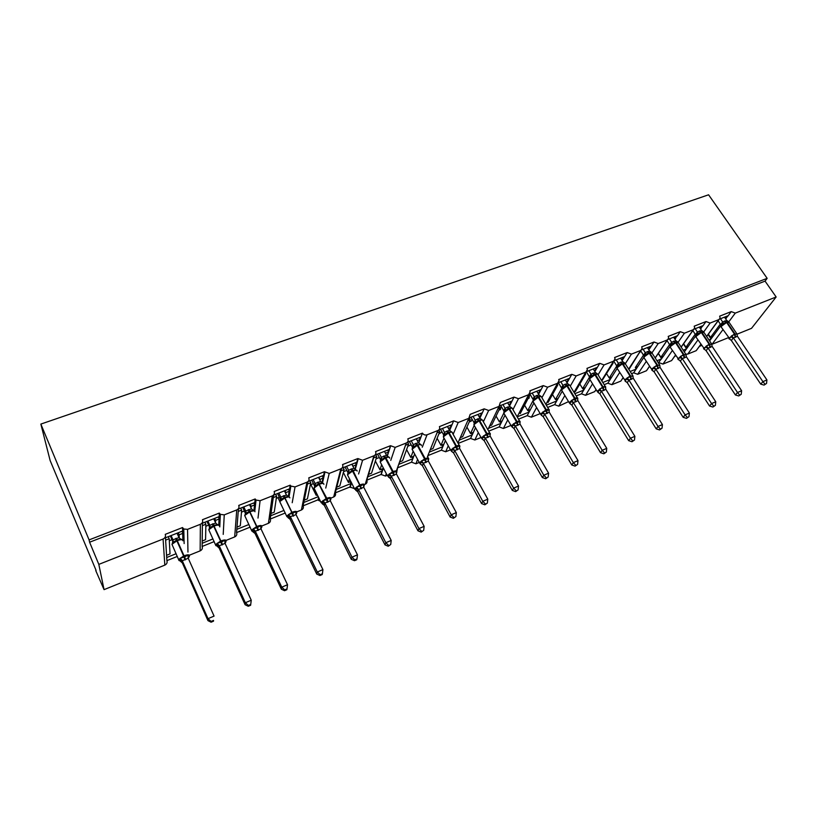 <?xml version="1.0" encoding="UTF-8"?>
<svg xmlns="http://www.w3.org/2000/svg" width="817" height="817" viewBox="0 0 817 817"><rect width="100%" height="100%" fill="white"/><g stroke="black" fill="none" stroke-linecap="round" stroke-linejoin="round"><path stroke-width="1.23" d="M719.685 319.049L728.233 315.668L731.235 311.614L735.29 313.115L776.15 296.98L765.059 281.13L767.153 278.342L708.584 194.793L40.85 424.084L50.133 460.533L96.079 570.399M182.763 536.044L183.937 535.574M218.925 521.716L220.028 521.277M254.22 507.714L255.221 507.326M288.707 494.05L289.565 493.713M322.388 480.702L323.072 480.427M731.235 311.614L719.654 316.169L720.145 318.079L718.889 319.59L710.116 323.052L706.011 321.541L694.195 326.187L694.685 327.995L693.378 329.66L684.421 333.193L680.275 331.671L668.214 336.41L668.694 338.115L667.336 339.943L658.196 343.548L653.998 342.006L641.692 346.847L642.162 348.42L640.753 350.442L631.418 354.118L627.18 352.566L614.609 357.509L615.068 358.929L613.608 361.155L604.08 364.913L599.79 363.34L586.943 368.396L587.382 369.641L585.881 372.103L576.148 375.943L571.808 374.349L558.695 379.517L559.094 380.569L557.562 383.275L547.615 387.207L543.223 385.604L529.824 390.873L530.172 391.721L528.63 394.703L518.458 398.716L514.026 397.093L500.321 402.485L499.054 406.376L488.658 410.481L484.175 408.837L470.173 414.352L468.815 418.314L458.194 422.512L453.649 420.857L439.413 426.637C440.077 428.384 439.566 429.671 437.902 430.518L427.046 434.807C425.106 435.359 423.574 434.797 422.44 433.133L407.795 438.892C408.561 440.72 408.061 442.089 406.284 442.998L395.173 447.389L390.516 445.694L375.544 451.597C376.29 453.445 375.759 454.844 373.941 455.774L362.574 460.257L357.856 458.551L342.527 464.587C343.263 466.466 342.701 467.886 340.842 468.835L329.21 473.431L324.431 471.705L308.744 477.884C309.459 479.793 308.867 481.244 306.967 482.214L295.049 486.912L290.872 486.074L290.219 485.165L274.155 491.497C274.859 493.437 274.236 494.908 272.275 495.909L260.082 500.719L256.038 500.065L255.18 498.952L238.727 505.437C239.422 507.418 238.758 508.909 236.756 509.931L224.256 514.863L220.345 514.363L219.303 513.076L202.442 519.714C203.116 521.726 202.422 523.258 200.359 524.3L187.553 529.355L183.774 528.997L182.538 527.547L182.63 531.019L165.473 537.79L165.616 540.149L169.19 538.74L168.282 536.677M182.538 527.547L165.259 534.349C165.912 536.401 165.177 537.954 163.073 539.026L164.83 565.119C166.821 564.087 167.516 562.596 166.893 560.636L166.699 557.5L176.135 553.712M165.402 536.575L165.473 537.79M182.63 531.019L182.691 533.399L179.158 534.798L179.26 537.994M182.691 533.399L182.896 540.783M179.158 534.798L178.239 532.755M177.34 556.428L166.893 560.636M219.303 513.076L219.15 516.61L202.402 523.217L202.371 525.617L205.864 524.238L204.934 522.216M202.412 522.431L202.402 523.217M219.15 516.61L219.038 519.02L215.586 520.388L215.494 522.655M219.038 519.02L218.772 525.219M215.586 520.388L214.657 518.376M212.971 538.924L202.167 543.264L202.136 546.45L214.197 541.6M255.18 498.952L254.792 502.537L238.441 508.991L238.247 511.422L241.658 510.084L240.719 508.092M254.792 502.537L254.526 504.988L251.146 506.326L250.993 507.827M254.526 504.988L253.913 510.543M244.303 511.023L245.478 513.505M245.498 513.566L245.794 514.179M251.146 506.326L250.206 504.344M248.93 524.494L236.818 529.355L236.562 532.602L250.176 527.128M290.219 485.165L289.606 488.801L273.634 495.102L273.287 497.573L276.606 496.256L275.656 494.295M289.606 488.801L289.177 491.283L285.879 492.59L285.725 493.539M289.177 491.283L288.289 496.511M277.964 497.686L279.761 501.372M285.879 492.59L284.929 490.639M284.03 510.411L270.682 515.772L270.213 519.061L285.286 512.994M324.431 471.705L323.603 475.382L308.101 481.499M323.603 475.382L323.032 477.894L319.692 479.691M316.659 493.366L316.22 495.347L317.415 494.877M323.032 477.894L321.939 482.684M310.879 484.644L316.22 495.347M319.804 479.171L318.844 477.251M318.62 497.298L318.048 499.81L303.117 505.825L303.781 502.486L318.303 496.654M357.856 458.551L356.815 462.269L341.945 468.141M356.815 462.269L356.11 464.812L352.903 466.241M349.472 478.731L348.45 482.438L350.871 481.468M356.11 464.812L354.884 469.172M343.344 472.471L348.45 482.438M352.954 466.058L351.984 464.179M350.85 483.593L349.901 486.993L335.287 492.876L336.155 489.495L350.85 483.593L351.239 482.183M390.516 445.694L389.28 449.452L375.013 455.079M389.28 449.452L388.432 452.026L385.42 453.221M381.641 464.699L379.976 469.806L382.979 468.611L381.049 474.463L366.751 480.212L367.803 476.791L382.182 471.021M388.432 452.026L387.135 455.988M383.255 467.773L382.979 468.611M375.36 461.002L379.976 469.806M422.44 433.133L421.021 436.932L407.336 442.324M421.021 436.932L420.04 439.526L417.273 440.618M413.147 451.178L410.818 457.459L413.749 456.284L411.533 462.197L397.542 467.824L398.767 464.362L412.84 458.715M420.04 439.526L418.702 443.09M414.638 453.935L413.749 456.284M406.59 449.585L410.818 457.459M411.165 444.846L407.785 446.256M453.649 420.857L452.046 424.677L438.923 429.865M452.046 424.677L450.953 427.301L448.421 428.302M444.009 438.096L440.996 445.367L443.866 444.213L441.364 450.187L427.883 455.62M450.953 427.301L449.626 430.457M445.388 440.588L443.866 444.213M437.095 438.28L440.996 445.367M442.017 431.999L438.841 433.95M442.834 446.674L429.282 452.118M484.175 408.837L482.398 412.697L469.816 417.671M482.398 412.697L481.182 415.353L478.874 416.262M474.146 425.606L470.531 433.531L473.339 432.407L470.572 438.443L458.194 443.417M481.182 415.353L479.916 418.1M475.514 427.679L473.339 432.407M466.916 427.097L470.531 433.531M471.991 419.101L471.256 421.112L469.224 421.919M472.195 434.899L459.195 440.118M514.026 397.093L512.085 400.984L500.014 405.743M512.085 400.984L510.758 403.649L508.664 404.476M503.691 413.361L499.442 421.95L502.2 420.857L499.167 426.934L488.668 431.162M510.758 403.649L509.573 406.029M505.029 415.169L502.2 420.857M496.072 416.067L499.442 421.95M501.117 406.192L500.474 409.542L498.932 410.144M500.944 423.359L488.474 428.363M543.223 385.604L541.14 389.515L529.569 394.08M541.14 389.515L539.7 392.201L537.821 392.946M534.461 397.981L527.762 410.614L530.447 409.531L527.179 415.659L518.478 419.162M539.7 392.201L538.597 394.264M533.93 403.006L530.447 409.531M524.585 405.212L527.762 410.614M529.62 394.06L529.069 398.206L528.017 398.625M529.099 412.054L517.141 416.854M571.808 374.349L569.572 378.291L558.481 382.673M569.572 378.291L568.029 380.998L566.355 381.662M563.097 386.022L555.478 399.503L558.123 398.451L554.61 404.629L547.656 407.417M568.029 380.998L567.029 382.775M562.249 391.18L558.123 398.451M552.496 394.519L555.478 399.503M557.786 383.183L556.479 387.35M556.673 400.994L546.307 405.15M599.79 363.34L597.401 367.313L586.78 371.5M597.401 367.313L595.767 370.03L594.286 370.622M589.547 377.066L582.644 388.626L585.227 387.595L581.49 393.804L576.21 395.928M595.767 370.03L594.858 371.551M589.966 379.701L585.227 387.595M579.825 384L582.644 388.626M585.432 372.96L585.523 373.716M585.523 374.309L584.349 376.31M583.685 390.148L574.851 393.692M627.18 352.566L624.658 356.549L614.476 360.573M624.658 356.549L622.932 359.286L621.625 359.807M616.784 365.975L609.257 377.965L611.78 376.954L607.838 383.204L604.161 384.684M622.932 359.286L622.115 360.583M617.039 368.63L611.78 376.954M606.582 373.665L609.257 377.965M612.352 364.341L611.657 365.465M610.156 379.527L602.803 382.479M653.998 342.006L651.353 346.01L641.6 349.86M651.353 346.01L649.535 348.767L648.412 349.216M643.459 355.15L635.33 367.517L637.811 366.527L633.655 372.818L631.531 373.675M649.535 348.767L648.821 349.85M643.806 357.448L637.811 366.527M636.208 368.957L635.33 367.517M636.096 369.121L630.162 371.5M680.275 331.671L677.497 335.695L668.163 339.382M677.497 335.695L674.638 338.841M669.603 344.57L660.892 357.284L663.322 356.304L658.339 362.891M675.598 338.463L674.985 339.351M670.052 346.531L663.322 356.304M658.471 353.516L660.892 357.284M661.535 358.908L656.96 360.746M649.515 366.435L646.472 370.734L637.668 374.288L633.655 372.818M706.011 321.541L703.12 325.585L694.184 329.108M703.12 325.585L700.343 328.669M695.216 334.224L685.953 347.245L688.333 346.285L684.319 351.913M701.139 328.352L700.618 329.088M695.992 335.573L688.333 346.285M683.635 343.712L685.953 347.245M686.464 348.9L683.206 350.207M675.802 355.865L674.75 356.283M165.616 540.149L166.566 555.305L170.028 553.916L169.19 538.74M202.371 525.617L202.197 541.028L205.578 539.669L205.864 524.238M238.247 511.422L237.001 527.088L240.31 525.76L241.658 510.084M273.287 497.573L271.009 513.464L274.246 512.167L276.606 496.256M307.999 481.591L304.261 500.147L307.417 498.881L310.746 482.755L309.786 480.825M307.498 484.042L310.746 482.755M341.537 468.468L336.757 487.126L339.841 485.89L344.11 469.561L343.14 467.671M340.934 470.817L344.11 469.561M374.309 455.6L368.538 474.391L371.561 473.186L376.708 456.662L375.728 454.803M373.604 457.898L376.708 456.662M406.355 442.977L399.636 461.942L402.587 460.757L408.571 444.06L407.591 442.232M405.538 445.265L408.571 444.06M430.253 449.667L432.939 448.594L439.74 431.744L438.77 429.997M436.983 432.826L439.74 431.744M460.288 437.636L462.647 436.697L470.214 419.683L469.295 418.069M467.794 420.643L470.214 419.683M489.669 425.871L491.722 425.044L500.024 407.897L499.126 406.345M497.921 408.725L500.024 407.897M520.194 413.647L529.202 396.357L528.436 395.071M548.074 402.475L557.745 385.062L557.153 384.072M574.259 391.986L575.382 391.537L585.707 374.012L585.248 373.277M584.553 374.462L585.707 374.012M601.843 380.936L613.077 363.187L612.75 362.677M612.219 363.524L613.077 363.187M628.896 369.488L639.67 352.26M639.313 352.811L639.874 352.587M728.233 315.668L725.537 318.712M720.328 324.094L710.524 337.401L712.863 336.461L709.595 340.883M726.17 318.456L725.751 319.028M721.013 325.432L712.863 336.461M708.38 334.184L710.524 337.401M710.923 339.096L708.931 339.892M701.548 345.499L699.505 346.316M95.732 570.542L104.055 589.639L98.816 564.384L89.594 542.212L765.059 281.13M98.816 564.384L163.073 539.026M104.055 589.639L164.83 565.119M182.712 533.889L183.886 533.419M219.017 519.52L220.13 519.081M254.465 505.498L255.476 505.1M289.085 491.803L289.953 491.456M322.909 478.415L323.593 478.149M722.953 329.649L712.036 344.284L728.356 337.687M737.016 334.194L751.517 328.342L776.15 296.98M697.902 339.984L687.72 354.088L696.196 350.677L700.863 344.468M687.72 354.088L686.045 354.19M672.35 350.554L662.944 364.086L671.574 360.603L675.445 355.303M662.944 364.086L658.972 362.636M619.694 372.47L611.892 384.695L620.869 381.069L623.014 377.771M611.892 384.695L607.838 383.204M592.56 383.847L585.585 395.305L594.756 391.609L596.042 389.525M585.585 395.305L581.49 393.804M564.864 395.53L558.757 406.141L568.54 401.627M558.757 406.141L554.61 404.629M536.595 407.53L531.367 417.191L540.2 413.627M531.367 417.191L527.179 415.659M507.745 419.887L503.405 428.476L510.952 425.432M503.405 428.476L499.167 426.934M478.302 432.622L474.851 439.995L481.06 437.493M474.851 439.995L470.572 438.443M448.257 445.776L445.694 451.77L450.494 449.83M445.694 451.77L441.364 450.187M427.965 457.683L427.771 455.896M417.589 459.409L415.914 463.79L419.223 462.453M415.914 463.79L411.533 462.197M396.878 471.327L397.542 467.824M386.318 473.594L385.481 476.066L387.248 475.351M385.481 476.066L381.049 474.463M364.321 484.604L365.219 484.246C366.945 483.337 367.456 481.999 366.751 480.212M354.374 488.617L349.901 486.993M330.967 498.064L333.673 496.981C335.44 496.052 335.981 494.683 335.287 492.876M320.815 501.679L318.048 499.81M296.837 511.84L301.412 509.992C303.23 509.052 303.791 507.663 303.117 505.825M261.879 525.954L268.425 523.309C270.284 522.339 270.876 520.929 270.213 519.061M226.074 540.405L234.683 536.922C236.583 535.942 237.216 534.502 236.562 532.602M189.391 555.203L200.155 550.862C202.105 549.851 202.769 548.381 202.136 546.45M89.594 542.212L89.084 539.894L767.153 278.342M40.85 424.084L89.084 539.894M711.025 338.953L708.094 334.562M686.566 348.757L683.441 343.977M661.637 358.755L658.359 353.669M610.258 379.364L609.37 377.924M583.798 389.975L582.909 388.524M556.775 400.81L555.897 399.339M529.202 411.86L528.333 410.379M501.056 423.145L500.198 421.654M472.308 434.675L471.46 433.163M442.937 446.439L442.099 444.928M412.932 458.46L412.115 456.938M382.274 470.735L381.468 469.213M350.932 483.286L350.156 481.754M399.636 461.942L398.767 464.362M368.538 474.391L367.803 476.791M336.757 487.126L336.155 489.495M304.261 500.147L303.781 502.486M271.009 513.464L270.682 515.772M237.001 527.088L236.818 529.355M202.197 541.028L202.167 543.264M166.566 555.305L166.699 557.5M726.272 318.313L725.282 316.833M701.241 328.209L700.251 326.718M675.71 338.299L674.719 336.788M649.648 348.604L648.667 347.072M623.044 359.112L622.064 357.57M595.879 369.846L594.909 368.293M568.142 380.814L567.182 379.231M539.812 392.007L538.863 390.414M510.86 403.435L509.931 401.831M481.284 415.118L480.365 413.504M451.055 427.056L450.147 425.432M420.142 439.26L419.254 437.626M388.535 451.74L387.656 450.096M356.192 464.495L355.344 462.851M323.113 477.547L322.276 475.902M289.249 490.884L288.442 489.25M254.577 504.538L253.811 502.925M219.058 518.489L218.343 516.926M182.681 532.735L182.017 531.264M728.723 321.724L725.904 322.061L721.482 325.186M729.162 339.014L731.675 335.726L736.852 333.642L736.995 334.776M764.079 385.093L766.56 383.408L764.079 385.093L760.739 384.143L731.368 340.495L728.815 338.371L734.391 334L735.259 337.329L733.329 337.799L731.389 340.485L729.673 339.035M760.739 384.143L762.904 381.651L733.38 337.87L731.184 337.064M764.947 384.092L762.904 381.651L766.918 379.925L737.342 336.175L735.259 337.329M724.485 317.149L726.721 320.458L728.866 321.847M721.197 325.758L720.706 324.615L722.647 321.99L726.721 320.458M718.133 320.826L720.696 324.645M720.482 318.732L722.667 321.98M723.699 323.9L722.718 322.051M731.675 335.726L733.329 337.799M736.852 333.642L737.342 336.175M766.918 379.925L766.56 383.408M703.508 331.712L700.639 332.09L696.217 335.225M703.927 349.216L706.348 345.948L711.627 343.814L711.77 344.988M738.752 395.949L741.233 394.264L738.752 395.949L735.412 394.979L706.133 350.718L703.549 348.532L709.095 344.192L709.993 347.552L708.022 348.032L706.154 350.707L704.417 349.247M735.412 394.979L737.506 392.497L708.073 348.103M739.589 394.958L737.506 392.497L741.611 390.74L712.118 346.377L709.993 347.552M699.301 327.096L701.527 330.446L703.672 331.855M695.982 335.705L695.512 334.623L697.371 332.008L701.527 330.446M692.836 330.619L695.502 334.653M695.216 328.7L697.391 331.998M698.402 333.949L697.442 332.07M706.348 345.948L708.022 348.032M711.627 343.814L712.118 346.377M741.611 390.74L741.233 394.264M677.773 341.915L674.862 342.323L670.44 345.479M678.181 359.623L680.5 356.365L685.892 354.2L686.035 355.426M712.904 407.04L715.386 405.334L712.904 407.04L709.564 406.039L680.326 361.073L677.773 358.888L683.278 354.598L684.197 357.979L682.195 358.479L680.377 361.155M709.564 406.039L711.566 403.578L682.246 358.551L680.03 357.713M713.711 406.059L711.566 403.578L715.763 401.78L686.372 356.784L684.197 357.979M673.596 337.237L675.822 340.638L677.957 342.068M670.236 346.02L669.797 344.825L671.584 342.231L675.822 340.638M667.019 340.597L669.787 344.866M669.429 338.881L671.605 342.221M672.585 344.202L671.645 342.292M680.5 356.365L682.195 358.479M685.892 354.2L686.372 356.784M715.763 401.78L715.386 405.334M651.517 352.321L648.555 352.76L644.123 355.936M686.505 418.355L688.986 416.65L686.505 418.355L683.165 417.334L654.09 371.796L651.895 370.244L654.111 367.007L659.615 364.791L659.758 366.077M683.165 417.334L685.095 414.883L655.877 369.223L654.111 371.796L652.323 370.305M687.271 417.385L685.095 414.883L689.374 413.055L660.095 367.415L655.877 369.223M647.37 347.593L649.586 351.034L651.721 352.495M643.99 356.11L643.551 355.252L645.256 352.658L649.586 351.034M640.651 350.748L643.551 355.283M643.112 349.267L645.277 352.648L645.073 354.935M646.227 354.68L645.328 352.73M654.111 367.007L655.826 369.141M659.615 364.791L660.095 367.415M689.374 413.055L688.986 416.65M624.709 362.952L621.686 363.422L617.264 366.608M659.544 429.916L662.025 428.2L659.544 429.916L656.204 428.864L627.262 382.673L625.066 381.09L627.17 377.873L632.787 375.616L632.93 376.954M656.204 428.864L658.042 426.443L628.957 380.109L627.262 382.673M660.279 428.956L658.042 426.443L662.424 424.574L633.308 378.342L628.957 380.109M620.593 358.152L622.799 361.655L624.934 363.136M617.182 366.7L616.764 365.883L618.377 363.31L622.799 361.655M601.639 380.61L613.72 361.104L616.753 365.924M616.243 359.868L618.398 363.299M619.317 365.362L618.449 363.381M627.17 377.873L628.906 380.028M632.787 375.616L633.257 378.271M662.424 424.574L662.025 428.2M597.339 373.818L594.255 374.309L589.833 377.505M598.146 392.017L597.135 391.302L597.962 392.354L599.658 388.974L605.397 386.655L605.54 388.065M631.99 441.731L634.482 440.006L631.99 441.731L628.671 440.649L599.852 393.774L597.993 392.426M628.671 440.649L630.418 438.239L601.455 391.231L599.852 393.774M632.695 440.772L630.418 438.239L634.88 436.329L605.857 389.352L601.455 391.231L599.229 390.342M593.244 368.947L595.44 372.501L597.758 374.186M589.803 377.536L589.404 376.749L590.936 374.186L595.44 372.501M586.371 371.847L589.404 376.78M588.812 370.704L590.957 374.176L590.722 376.525M591.845 376.28L591.008 374.257M599.658 388.974L601.404 391.149M605.397 386.655L605.857 389.352M634.88 436.329L634.482 440.006M569.398 384.909L566.242 385.43L561.81 388.647M570.123 403.322L569.102 402.567L569.96 403.669L571.553 400.31L575.331 399.339L577.415 397.95L577.558 399.421M603.855 453.792L606.337 452.067L603.855 453.792L600.536 452.679L571.859 405.12L570.052 403.772M600.536 452.679L602.18 450.3L573.371 402.587L571.859 405.12M604.519 452.853L602.18 450.3L606.745 448.349L577.915 400.749L573.371 402.587M565.323 379.966L567.509 383.571L569.633 385.103M561.861 388.667L561.473 387.84L562.923 385.287L567.509 383.571M558.389 382.764L561.473 387.871M560.799 381.753L562.923 385.287M563.781 387.432L562.974 385.369M571.553 400.31L573.32 402.505M577.415 397.95L577.864 400.667M606.745 448.349L606.337 452.067M540.854 396.245L537.617 396.786L533.195 400.024M541.487 414.873L540.456 414.076L541.354 415.24L542.845 411.891L546.675 410.9L548.83 409.48L548.963 411.022M575.086 466.129L577.578 464.393L575.086 466.129L571.777 464.985L543.264 416.711L541.487 415.353M571.777 464.985L573.33 462.626L544.673 414.199L543.264 416.711M575.709 465.19L573.33 462.626L577.997 460.635L549.269 412.238L544.673 414.199L542.437 413.269M536.8 391.231L538.975 394.887L541.089 396.449M533.297 399.942L532.929 399.207L534.277 396.643L538.975 394.887M529.845 393.978L532.929 399.207M532.173 393.059L534.287 396.643L534.032 399.043M535.115 398.819L534.338 396.725M542.845 411.891L544.622 414.117M548.83 409.48L549.269 412.238M577.997 460.635L577.578 464.393M511.697 407.826L508.368 408.398L503.956 411.645M512.218 426.688L511.187 425.831L512.116 427.056L513.495 423.727L516.814 422.951L519.612 421.255L519.755 422.889M545.685 478.742L548.166 476.995L545.685 478.742L542.376 477.567L514.046 428.547L512.3 427.179M542.376 477.567L543.826 475.228L515.353 426.055L514.046 428.547M546.267 477.812L543.826 475.228L548.595 473.196L520.092 424.135L515.353 426.055M507.653 402.73L509.808 406.447L511.922 408.03M504.12 411.462L503.772 410.788L505.029 408.234L509.808 406.447M500.709 405.477L503.772 410.788M502.925 404.599L505.029 408.234L504.753 410.665M505.815 410.461L505.08 408.316M513.495 423.727L515.302 425.974M519.612 421.255L520.041 424.054M548.595 473.196L548.166 476.995M481.897 419.672L478.476 420.265L474.064 423.523M482.306 438.749L481.264 437.861L482.224 439.127L483.501 435.829L487.443 434.797L489.751 433.306L489.883 435.022M515.619 491.63L518.101 489.883L515.619 491.63L512.32 490.425L484.175 440.649L482.438 439.26M512.32 490.425L513.658 488.117L485.369 438.178L484.175 440.649M516.15 490.711L513.658 488.117L518.54 486.033L490.22 436.217L485.369 438.178M477.863 414.485L480.008 418.253L482.112 419.877M474.289 423.226L475.106 420.101L480.008 418.253M470.929 417.232L474.085 422.736L474.932 420.929L475.269 421.552L475.106 420.101M473.033 416.394L475.126 420.091M475.872 422.358L475.167 420.173M483.501 435.829L485.318 438.096M489.751 433.306L490.169 436.135M518.54 486.033L518.101 489.883M451.403 431.764L447.92 432.397L443.508 435.665M451.709 451.086L450.667 450.147L451.668 451.484L452.822 448.196L456.836 447.154L459.225 445.612L459.358 447.42M484.859 504.814L487.351 503.058L484.859 504.814L481.581 503.568L453.588 452.935L451.883 451.597M481.581 503.568L482.796 501.301L454.722 450.575L453.66 453.016L451.668 451.433M485.359 503.915L482.796 501.301L487.79 499.167L459.634 448.482L454.722 450.575M447.42 426.505L449.544 430.334L451.638 431.979M443.805 435.257L444.55 432.203L449.544 430.334M440.496 429.242L443.57 434.746L444.714 432.908L442.477 428.455M445.255 434.521L444.591 432.295M452.822 448.196L454.671 450.494M459.225 445.612L459.634 448.482M487.79 499.167L487.351 503.058M420.99 444.611L416.66 444.795L412.268 448.084M420.428 463.709L419.366 462.739L420.408 464.107L421.46 460.849L425.524 459.787L428.006 458.204L428.139 460.114M453.404 518.305L455.886 516.548L453.404 518.305L450.136 517.028L422.369 465.588L420.684 464.23M450.136 517.028L451.229 514.792L423.369 463.259L422.409 465.68M453.843 517.416L451.229 514.792L456.335 512.606L428.394 461.115L423.359 463.27L421.123 462.259M416.282 438.8L418.396 442.681L420.479 444.366M409.378 441.527L412.371 447.083L413.269 444.611L418.396 442.681M411.227 440.792L413.29 444.601M413.953 446.96L413.331 444.683M421.46 460.849L423.329 463.168M428.006 458.204L428.394 461.115M456.335 512.606L455.886 516.548M388.33 456.764L384.695 457.489L380.313 460.788M421.204 532.112L423.686 530.345L421.204 532.112L417.957 530.795L390.475 478.619L388.432 477.005L389.372 473.789L392.875 472.961L396.061 471.092L396.204 473.104M417.957 530.795L418.917 528.589L391.302 476.229L390.475 478.619L388.769 477.159M421.603 531.234L418.917 528.589L424.146 526.352L396.449 474.044L391.302 476.229M384.439 451.362L386.533 455.304L388.606 457.02M377.546 454.089L380.528 459.726L381.294 457.285L386.533 455.304M379.272 453.404L381.314 457.275M381.927 459.675L381.355 457.357M389.372 473.789L391.261 476.137L389.045 475.208M396.061 471.092L396.449 474.044M424.146 526.352L423.686 530.345M356.672 470.255L352.627 470.214L347.613 473.778M388.249 546.246L390.73 544.469L388.249 546.246L385.011 544.888L357.795 491.854L355.712 490.231L356.529 487.034L360.736 485.931L363.381 484.267L364.065 486.227M385.011 544.888L385.849 542.713L358.489 489.495L357.805 491.854L356.13 490.394M388.596 545.378L385.849 542.713L391.2 540.435L363.759 487.259L358.489 489.495M351.861 464.219L353.935 468.233L355.998 469.979M344.999 466.936L347.94 472.665L348.593 470.235L353.935 468.233M346.571 466.313L348.593 470.235L348.216 472.849M349.165 472.696L348.634 470.326M356.529 487.034L358.449 489.414M363.381 484.267L363.759 487.259M391.2 540.435L390.73 544.469M323.399 483.521L322.623 482.99L319.171 483.49L314.719 486.156L315.107 483.511L320.581 481.448L318.528 477.383M354.517 560.707L356.702 559.778L356.988 558.93L354.792 559.859L354.517 560.707L351.29 559.318L324.349 505.406L322.235 503.772L322.929 500.586L326.545 499.728L329.945 497.757L330.701 499.769M351.29 559.318L351.984 557.184L324.911 503.078L324.359 505.406L322.715 503.936M354.792 559.859L351.984 557.184L357.468 554.845L330.303 500.79L324.911 503.078M311.685 480.079L314.596 485.911L315.107 483.511L313.115 479.518M315.638 486.013L315.158 483.603M320.581 481.448L322.633 483.235M322.929 500.586L324.86 502.986M329.945 497.757L330.303 500.79M357.468 554.845L356.988 558.93M289.351 497.104L288.524 496.542L284.929 497.083L280.425 499.769L280.834 497.093L286.44 494.99L284.408 490.843M319.958 575.525L322.194 574.565L322.419 573.738L320.182 574.698L319.958 575.525L316.751 574.085L317.302 572.002L290.525 516.987L290.117 519.275L287.952 517.621L288.524 514.465L292.854 513.321L295.703 511.565L296.397 512.616L296.06 514.353M316.751 574.085L290.066 519.193L288.524 517.794M320.182 574.698L317.302 572.002L322.919 569.602L296.05 514.649L290.229 516.681M277.596 493.539L280.476 499.463L280.834 497.093L278.863 493.029M281.314 499.647L280.885 497.185M286.44 494.99L288.483 496.807M288.524 514.465L290.474 516.895M295.703 511.565L296.05 514.649M322.919 569.602L322.419 573.738M254.485 511.013L253.617 510.431L249.869 511.003L245.304 513.719L245.743 511.003L251.483 508.838L249.481 504.63M284.561 590.711L286.849 589.721L287.012 588.914L284.714 589.894L284.561 590.711L281.375 589.22L255.047 533.491L252.841 531.806L253.29 528.67L257.008 527.782L260.643 525.709L261.379 526.761L261.164 528.466M281.375 589.22L281.763 587.178L255.312 531.234L255.047 533.491L253.515 532M284.714 589.894L281.763 587.178L287.523 584.727L260.97 528.834L255.312 531.234L253.056 530.121M242.69 507.316L245.529 513.331L245.743 511.003L243.803 506.877M246.172 513.607L245.794 511.095M251.483 508.838L253.505 510.696M253.29 528.67L255.272 531.132M260.643 525.709L260.97 528.834M287.523 584.727L287.012 588.914M218.793 525.249L217.853 524.626L213.952 525.249L209.346 528.007L209.806 525.249L215.678 523.033L213.697 518.754M248.276 606.265L250.625 605.254L250.727 604.457L248.378 605.468L248.276 606.265L245.12 604.733L219.14 548.044L216.658 545.766L217.189 543.234L221.673 542.049L224.726 540.19L225.41 542.917M245.12 604.733L245.345 602.742L219.242 545.817L219.14 548.044L217.659 546.542M248.378 605.468L245.345 602.742L251.248 600.219L225.043 543.356L219.242 545.817M206.946 521.42L209.714 527.455M209.724 527.414L209.806 525.249L207.886 521.052M210.173 527.915L209.857 525.341M215.678 523.033L217.69 524.923M217.189 543.234L219.201 545.725M224.726 540.19L225.043 543.356M251.248 600.219L250.727 604.457M182.232 539.843L181.211 539.179L177.156 539.853L172.499 542.641L172.99 539.843L178.994 537.576L177.054 533.225M211.092 622.207L213.503 621.175L213.533 620.399L211.123 621.431L211.092 622.207L207.957 620.634L182.354 562.944L179.76 560.676L180.21 558.144L184.765 556.939L187.93 555.029L188.768 556.071L188.329 558.481M207.957 620.634L208.018 618.683L182.283 560.768L182.354 562.944L180.955 561.483M211.123 621.431L208.018 618.683L214.064 616.1L188.227 558.246L182.283 560.768M213.533 620.399L213.503 621.175M170.334 535.87L172.979 541.834M173.02 541.732L172.99 539.843L171.09 535.574M173.296 542.57L173.03 539.935M178.994 537.576L180.996 539.506M180.21 558.144L182.242 560.666M187.93 555.029L188.227 558.246M187.553 529.355L187.961 552.098M200.359 524.3L200.155 550.862M224.256 514.863L223.215 534.389M236.756 509.931L234.683 536.922M260.082 500.719L258.009 518.08M272.275 495.909L268.425 523.309M295.049 486.912L292.21 502.721M306.967 482.214L301.412 509.992M329.21 473.431L325.748 488.066M340.842 468.835L333.673 496.981M362.574 460.257L358.602 473.983M373.941 455.774L365.219 484.246M395.173 447.389L390.781 460.39M406.284 442.998L396.388 470.939M427.046 434.807L422.277 447.205M437.902 430.518L427.444 456.713M458.194 422.512L453.139 434.338M468.815 418.314L457.939 442.957M488.658 410.481L483.358 421.817M499.054 406.376L487.831 429.691M518.458 398.716L512.943 409.623M528.63 394.703L517.141 416.844M547.615 387.207L541.906 397.736M557.562 383.275L545.858 404.395L557.602 383.265M576.148 375.943L570.276 386.135M585.881 372.103L574.014 392.303M604.08 364.913L598.146 374.676M613.608 361.155L601.598 380.548M631.418 354.118L625.403 363.545M640.753 350.442L628.641 369.09M658.196 343.548L652.048 352.75M646.288 361.38L637.668 374.288M667.336 339.943L655.152 357.928M649.454 366.343L646.472 370.734M684.421 333.193L678.13 342.241M693.378 329.66L681.133 347.041M675.383 355.211L671.574 360.603M710.116 323.052L703.703 331.947M718.889 319.59L706.613 336.4M700.802 344.365L696.196 350.677M735.29 313.115L728.784 321.837M724.322 321.112L726.619 322.501L721.472 326.167L721.462 327.433M736.607 333.428L729.213 322.501L726.619 322.501L734.391 334L736.944 334.041M735.739 337.135L734.871 333.806L727.099 322.307L724.802 320.918M729.785 338.871L721.094 326.882L722.279 324.349L721.166 325.35L720.706 324.615M722.504 324.175L722.647 321.99M699.076 331.11L701.354 332.529L696.196 336.216L696.247 337.472M711.403 343.61L704.05 332.55L701.354 332.529L709.095 344.192L711.801 344.263M710.484 347.348L709.585 343.998L701.844 332.335L699.566 330.916M704.54 349.073L695.859 336.88L697.034 334.357L695.941 335.307L695.512 334.623M697.218 334.224L697.371 332.008M708.063 348.134L705.868 347.276M673.331 341.312L675.567 342.772L670.4 346.479L670.502 347.705M685.677 353.996L678.376 342.813L675.567 342.772L683.278 354.598L686.117 354.864M684.697 357.785L683.778 354.394L676.067 342.578L673.831 341.118M678.764 359.48L670.103 347.082L671.145 344.335L670.206 345.468L669.797 344.825M671.411 344.468L671.584 342.231M680.398 361.145L678.641 359.664M647.044 351.729L649.239 353.23L644.072 356.958L644.235 358.152M652.446 370.101L651.721 368.937L656.929 365.219L657.869 368.641M659.431 364.596L652.17 353.281L649.239 353.23L656.929 365.219L659.84 365.23L659.768 366.21M658.379 368.426L657.44 365.015L649.75 353.026L647.554 351.535M652.569 370.673L643.816 357.499L644.848 354.67L643.929 355.834L643.551 355.252M655.867 369.253L653.661 368.365M620.205 362.37L622.37 363.902L617.203 367.65L617.407 368.824M625.587 380.947L624.811 379.803L630.019 376.065L630.979 379.507M632.634 375.412L625.413 363.974L622.37 363.902L630.019 376.065L633.052 376.086L632.95 377.148M631.51 379.302L630.54 375.861L622.891 363.698L620.726 362.156M618.183 365.618L618.377 363.31M625.802 381.57L616.968 368.12L618.009 365.199L617.101 366.404L616.764 365.883M628.947 380.14L626.731 379.231M627.282 382.662L625.465 381.161M592.805 373.226L594.919 374.809L589.751 378.567L590.017 379.711M589.404 376.749L589.711 377.199L590.599 375.922L589.568 378.976L597.135 391.302L602.538 387.146L603.528 390.618M605.264 386.472L598.105 374.891C598.238 374.002 597.36 373.9 595.46 374.594L594.919 374.809L602.538 387.146L603.069 386.931C604.978 386.227 605.857 386.308 605.703 387.176L605.56 388.31M604.059 390.403L603.069 386.931L595.46 374.594L593.336 373.012M599.872 393.774L598.034 392.252M564.813 384.317L566.896 385.941L561.718 389.719L562.045 390.843M562.913 385.297L561.565 390.056L569.102 402.567L574.463 398.461L575.485 401.964M577.313 397.756L570.215 386.043C570.368 385.103 569.439 384.991 567.437 385.726L566.896 385.941L574.463 398.461L575.015 398.236C577.016 397.501 577.936 397.583 577.772 398.502L577.782 399.094M576.026 401.739L575.015 398.236L567.437 385.726L565.354 384.102M562.678 387.667L562.617 386.86L561.473 387.84M573.371 402.618L571.134 401.678M571.88 405.109L570.011 403.588M536.218 395.642L538.26 397.317L533.082 401.106L533.45 402.199M532.939 399.176L534.022 398.002L532.97 401.382L540.456 414.076L545.787 410.022L546.828 413.555M548.769 409.286L541.722 397.43C541.896 396.439 540.925 396.327 538.812 397.093L538.26 397.317L545.787 410.022L546.348 409.797C548.452 409.021 549.422 409.113 549.238 410.083L549.228 410.716M547.39 413.331L546.348 409.797L538.812 397.093L536.779 395.428M543.285 416.701L541.385 415.159M507.01 407.223L508.991 408.939L503.823 412.748L504.242 413.81M503.783 410.757L504.794 409.358L503.742 412.953L511.187 425.831L516.477 421.838L517.549 425.402M519.602 421.072L512.616 409.072C512.8 408.03 511.779 407.908 509.563 408.714L508.991 408.939L516.477 421.838L517.049 421.603C519.265 420.786 520.276 420.888 520.082 421.909L520.061 422.583M518.121 425.167L517.049 421.603L509.563 408.714L507.571 406.999M515.343 426.086L513.107 425.116M514.067 428.537L512.136 426.985M477.148 419.05L479.079 420.816L473.921 424.646L474.381 425.677M474.83 422.552L473.87 424.769L481.264 437.861L486.513 433.909L487.616 437.514M489.792 433.122L482.867 420.959C483.072 419.877 481.999 419.744 479.661 420.581L479.079 420.816L486.513 433.909L487.095 433.674C489.434 432.826 490.496 432.928 490.282 433.99L490.241 434.705M488.198 437.279L487.095 433.674L479.661 420.581L477.731 418.825M485.369 438.208L483.123 437.218M484.195 440.639L482.234 439.076M446.623 431.151L448.502 432.959L443.345 436.809L443.856 437.81M444.234 434.705L443.325 436.86L450.667 450.147L455.886 446.256L457.009 449.891M459.317 445.439L452.465 433.122C452.679 431.979 451.566 431.846 449.105 432.724L448.502 432.959L455.886 446.256L456.478 446.021C458.94 445.122 460.053 445.234 459.818 446.348L459.767 447.093M457.612 449.646L456.478 446.021L449.105 432.724L447.216 430.916M454.722 450.606L452.465 449.595M415.404 443.519L417.232 445.377L412.095 449.227L412.626 450.208M413.616 445.439L412.095 449.227L419.376 462.718L424.554 458.888L425.718 462.555M421.378 445.551C421.613 444.356 420.438 444.223 417.844 445.142L417.232 445.377L424.554 458.888L425.167 458.643C427.751 457.704 428.925 457.816 428.67 458.98L428.598 459.757M426.321 462.31L425.167 458.643L417.844 445.142L416.016 443.284M412.953 447.134L413.269 444.611M422.43 465.67L420.408 464.076M383.479 456.172L385.256 458.082L380.15 461.871L380.691 462.892M388.422 476.607L387.36 475.576L392.507 471.807L393.702 475.504M389.617 458.184C389.78 457.009 388.535 456.897 385.879 457.837L385.256 458.082L392.507 471.807L393.13 471.552C395.785 470.592 397.031 470.684 396.848 471.828M394.325 475.249L393.13 471.552L385.879 457.837L384.102 455.927M380.957 459.838L381.294 457.285M381.682 458.398L380.15 461.871L387.391 475.79L390.546 477.955L391.22 476.148M350.82 469.111L352.525 471.082L347.46 474.81L348.001 475.872M355.671 489.812L354.598 488.74L359.715 485.022L360.94 488.76M357.121 471.113C357.213 469.959 355.895 469.857 353.169 470.827L352.525 471.082L359.715 485.022L360.348 484.767C363.075 483.776 364.392 483.848 364.29 484.981M361.574 488.505L353.169 470.827L351.453 468.856M358.489 489.526L356.232 488.454M348.971 471.542L347.46 474.81L354.67 489.107L357.723 490.905L358.336 489.23M363.994 485.318L363.524 486.411M317.394 482.357L319.038 484.379L314.004 488.045L314.555 489.148M322.143 503.323L321.071 502.21L326.146 498.554L327.413 502.322M323.869 484.338C323.879 483.204 322.49 483.133 319.692 484.124L319.038 484.379L326.146 498.554L326.8 498.288C329.598 497.267 330.987 497.318 330.967 498.431M328.056 502.057L326.8 498.288L318.048 482.101M324.911 503.119L322.644 502.016M315.485 484.961L314.004 488.045L321.183 502.731L324.104 504.242L324.686 502.7M330.589 498.809L330.088 500.024M283.182 495.919L284.755 498.002L279.751 501.607L280.302 502.741M287.819 517.151L286.747 515.997L291.781 512.402L293.078 516.211M289.841 497.88C289.769 496.756 288.299 496.705 285.429 497.737L284.755 498.002L291.781 512.402L292.455 512.126C295.335 511.085 296.796 511.105 296.847 512.198M293.752 515.935L283.846 495.653M281.191 498.676L279.751 501.607L286.9 516.671L289.667 517.927L290.229 516.64L288.268 515.905M296.397 512.616L295.856 513.964M248.154 509.798L249.655 511.942L244.681 515.486L245.233 516.661M251.973 531.213L251.585 530.131L256.589 526.587L257.927 530.427M254.996 511.738C254.843 510.645 253.29 510.615 250.339 511.667L249.655 511.942L256.589 526.587L257.273 526.311C260.235 525.229 261.787 525.229 261.92 526.301M258.611 530.151L248.838 509.522M261.379 526.761L260.797 528.252M212.277 524.014L213.697 526.219L208.764 529.712L209.305 530.917M215.954 545.715L215.576 544.602L220.549 541.109L221.918 545M219.313 525.934C219.068 524.861 217.434 524.861 214.401 525.944L213.697 526.219L220.549 541.109L221.244 540.834C224.287 539.72 225.921 539.69 226.146 540.742M222.622 544.714L212.971 523.738M219.252 545.848L216.985 544.684M225.512 541.242L224.9 542.886M175.522 538.577L176.86 540.854L171.948 544.285L172.499 545.511M179.046 560.574L178.668 559.431L183.611 555.999L185.02 559.921M182.763 540.476C182.426 539.424 180.7 539.455 177.575 540.568L176.86 540.854L183.611 555.999L184.325 555.713C187.45 554.569 189.176 554.518 189.493 555.54M185.745 559.635L176.237 538.291M182.293 560.799L180.026 559.604M188.768 556.071L188.114 557.888M719.103 319.488L706.674 336.502M693.572 329.578L681.194 347.133M667.509 339.862L655.214 358.02M640.896 350.37L628.692 369.172M623.065 377.852L622.248 379.108M585.963 372.062L574.045 392.354M390.659 445.929L387.299 456.111M383.377 468.008L381.171 474.677M358.152 459.021L355.242 469.397M351.504 482.704L350.176 487.443M324.9 472.4L322.49 482.97M319.028 498.125L318.497 500.474M290.872 486.074L289.034 496.797M256.038 500.065L254.792 511.187M220.345 514.363L219.773 526.924M183.774 528.997L184.142 543.571M379.354 457.52L376.034 458.837M346.786 470.418L343.548 471.705M313.452 483.623L310.317 484.869M279.343 497.134L276.299 498.35M244.416 510.972L241.475 512.136M208.652 525.147L205.823 526.26M172.019 539.659L169.303 540.731M736.985 334.704L736.924 333.887M598.473 392.691L597.962 392.354M570.572 404.058L569.96 403.669M542.069 415.669L541.354 415.24M512.974 427.557L512.116 427.056M483.255 439.74L482.224 439.127M451.535 431.805L452.087 432.224M452.935 452.24L451.668 451.484M420.408 464.107L422.512 465.435L423.359 463.27M396.725 472.706L396.817 471.909M388.504 456.805L389.198 457.285M364.127 485.952L364.229 485.124M330.762 499.493L330.885 498.656M296.612 513.362L296.745 512.504M254.935 530.611L254.393 531.99L251.789 530.938L244.681 515.486L246.07 512.698M261.644 527.557L261.808 526.679M218.793 545.082L218.262 546.42L215.831 545.542L208.764 529.712L210.102 527.057M225.849 542.079L226.013 541.191M181.752 559.911L181.231 561.238L178.984 560.493L171.948 544.285L173.235 541.763M189.166 556.969L189.35 556.06"/></g></svg>
